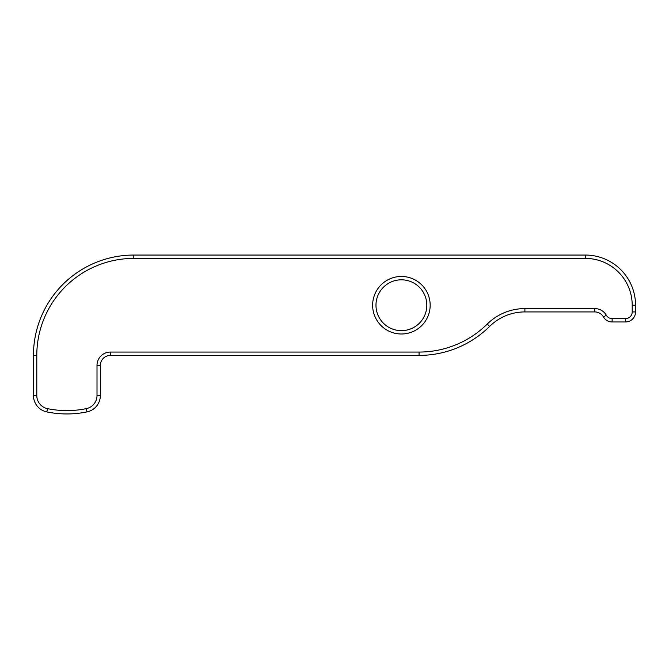 <?xml version="1.0" encoding="UTF-8"?>
<svg xmlns="http://www.w3.org/2000/svg" width="669" height="669" viewBox="0 0 669 669"><rect width="100%" height="100%" fill="white"/><g stroke="black" fill="none" stroke-linecap="round" stroke-linejoin="round"><path stroke-width="1" d="M372.633 305.231A28.767 28.767 0 0 1 401.4 276.464A28.767 28.767 0 0 1 430.167 305.231A28.767 28.767 0 0 1 401.4 333.998A28.767 28.767 0 0 1 372.633 305.231M426.822 305.231A25.422 25.422 0 0 0 401.4 279.809A25.422 25.422 0 0 0 375.978 305.231A25.422 25.422 0 0 0 401.4 330.653A25.422 25.422 0 0 0 426.822 305.231M632.205 311.921L632.205 305.231A46.83 46.83 0 0 0 585.375 258.401L133.8 258.401A97.005 97.005 0 0 0 36.795 355.406L36.795 395.53A13.38 13.38 0 0 0 47.499 408.642A97.005 97.005 0 0 0 86.301 408.642A13.38 13.38 0 0 0 97.005 395.53L97.005 365.441A13.38 13.38 0 0 1 110.385 352.061L419.07 352.061A97.005 97.005 0 0 0 487.266 324.039A53.52 53.52 0 0 1 524.897 308.576L594.758 308.576A13.38 13.38 0 0 1 606.34 315.266A6.69 6.69 0 0 0 612.135 318.611L625.515 318.611A6.69 6.69 0 0 0 632.205 311.921L635.55 311.921A10.035 10.035 0 0 1 625.515 321.956L612.135 321.956A10.035 10.035 0 0 1 603.446 316.939A10.035 10.035 0 0 0 594.758 311.921L524.897 311.921A50.175 50.175 0 0 0 489.624 326.413A100.35 100.35 0 0 1 419.07 355.406L110.385 355.406A10.035 10.035 0 0 0 100.35 365.441L100.35 395.53A16.725 16.725 0 0 1 86.97 411.92A100.35 100.35 0 0 1 46.83 411.92A16.725 16.725 0 0 1 33.45 395.53L33.45 355.406A100.35 100.35 0 0 1 133.8 255.056L585.375 255.056A50.175 50.175 0 0 1 635.55 305.231L635.55 311.921M110.385 355.406L110.385 352.061M419.07 352.061L419.07 355.406M487.266 324.039L489.624 326.413M100.35 365.441L97.005 365.441M524.897 308.576L524.897 311.921M100.35 395.53L97.005 395.53M594.758 308.576L594.758 311.921M86.97 411.92L86.301 408.642M606.34 315.266L603.446 316.939M46.83 411.92L47.499 408.642M612.135 318.611L612.135 321.956M33.45 395.53L36.795 395.53M625.515 318.611L625.515 321.956M33.45 355.406L36.795 355.406M133.8 255.056L133.8 258.401M632.205 305.231L635.55 305.231M585.375 255.056L585.375 258.401"/></g></svg>
